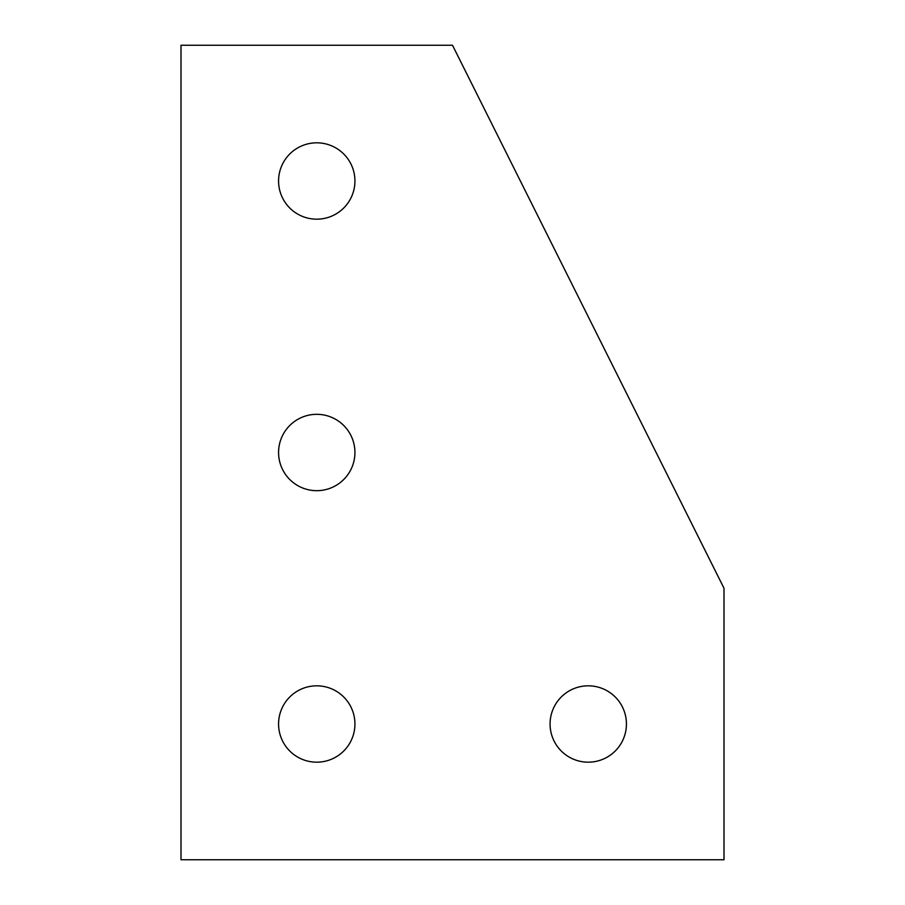 <?xml version="1.0" encoding="UTF-8"?>
<svg xmlns="http://www.w3.org/2000/svg" width="905" height="905" viewBox="0 0 905 905"><rect width="100%" height="100%" fill="white"/><g stroke="black" fill="none" stroke-linecap="round" stroke-linejoin="round"><path stroke-width="1.36" d="M316.75 142.82A38.18 38.18 0 0 1 354.93 181A38.18 38.18 0 0 1 316.75 219.18A38.18 38.18 0 0 1 278.57 181A38.18 38.18 0 0 1 316.75 142.82M316.75 414.32A38.18 38.18 0 0 1 354.93 452.5A38.18 38.18 0 0 1 316.75 490.68A38.18 38.18 0 0 1 278.57 452.5A38.18 38.18 0 0 1 316.75 414.32M588.25 685.82A38.18 38.18 0 0 1 626.43 724A38.18 38.18 0 0 1 588.25 762.18A38.18 38.18 0 0 1 550.07 724A38.18 38.18 0 0 1 588.25 685.82M316.75 685.82A38.18 38.18 0 0 1 354.93 724A38.18 38.18 0 0 1 316.75 762.18A38.18 38.18 0 0 1 278.57 724A38.18 38.18 0 0 1 316.75 685.82M181 45.25L181 859.75L724 859.75L724 588.25L452.5 45.25L181 45.25"/></g></svg>
